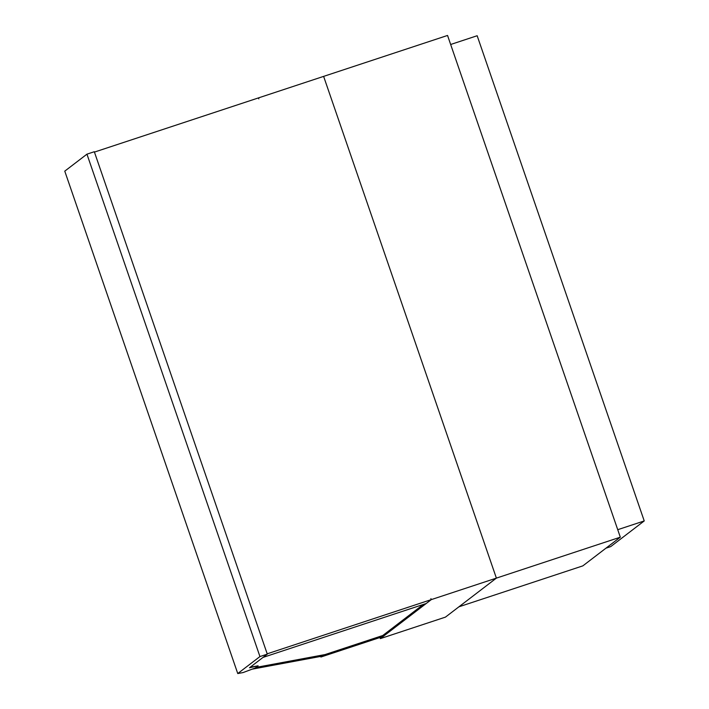 <?xml version="1.0" encoding="UTF-8"?>
<svg xmlns="http://www.w3.org/2000/svg" width="709" height="709" viewBox="0 0 709 709"><rect width="100%" height="100%" fill="white"/><g stroke="black" fill="none" stroke-linecap="round" stroke-linejoin="round"><path stroke-width="1.06" d="M263.004 657.42L426.153 603.527L431.249 599.628L430.904 598.626L431.285 599.619L496.389 578.119L323.623 76.386L94.43 152.089M431.249 599.628L267.196 653.822M258.519 97.886L258.838 98.897L258.493 97.895M620.313 537.183L496.389 578.119L458.918 606.807L582.842 565.871L620.313 537.183L447.547 35.45L323.623 76.386L496.389 578.119L445.447 617.122L380.343 638.623L431.285 599.619M382.054 636.053L423.273 604.485M379.962 637.515L380.343 638.623M382.736 635.521L325.085 654.567L256.029 667.399M255.541 667.772L325.085 654.567M325.174 654.832L384.96 635.087M384.225 635.654L322.178 656.144L252.129 669.163M320.672 656.428L320.885 657.03L383.17 636.46M320.885 657.03L384.189 635.681M258.103 665.813L255.275 667.975L243.098 672.557L237.754 673.55L64.767 171.144L86.95 154.163L94.306 151.726L267.302 654.132L249.471 667.781L258.103 665.813L250.144 667.266M237.754 673.55L259.946 656.561L267.302 654.132M86.95 154.163L259.946 656.561M450.658 44.49L477.166 35.734L644.233 520.938L610.733 546.595L605.956 548.172M644.233 520.938L617.734 529.694"/></g></svg>

